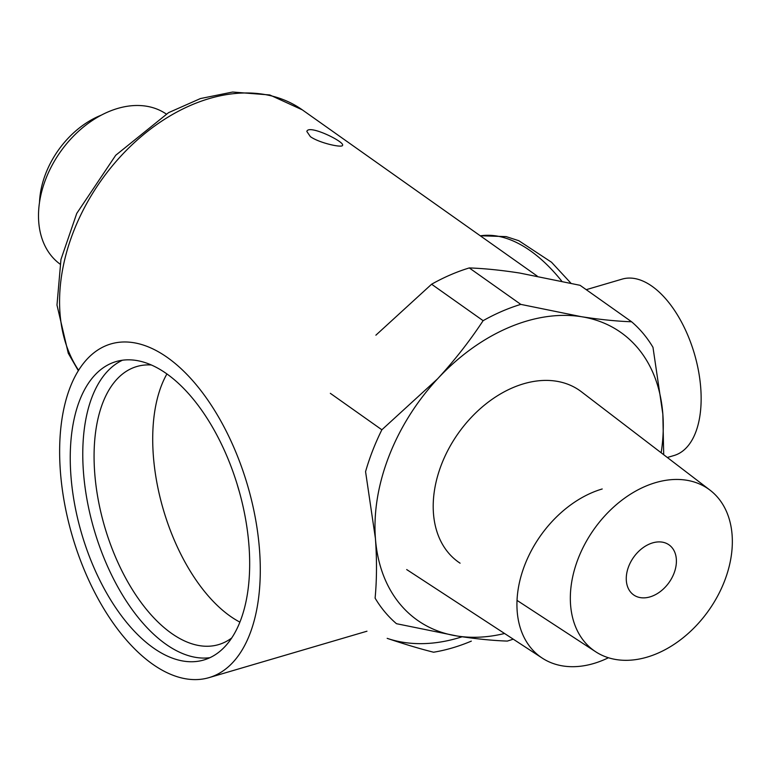 <?xml version="1.0" encoding="UTF-8"?>
<svg xmlns="http://www.w3.org/2000/svg" width="770" height="770" viewBox="0 0 770 770"><rect width="100%" height="100%" fill="white"/><g stroke="black" fill="none" stroke-linecap="round" stroke-linejoin="round"><path stroke-width="1.16" d="M39.511 202.366A78.915 55.998 -54.7 0 1 101.197 115.192M310.368 136.637C319.406 143.114 342.429 148.071 342.534 145.357C345.133 141.959 308.491 123.97 306.835 131.458L310.368 136.637M166.224 113.999A91.938 65.238 125.3 0 0 60.455 151.777A91.938 65.238 125.3 0 0 60.022 264.081M724.426 581.35A99.022 70.263 125.3 0 0 710.027 490.153A99.022 70.263 125.3 0 0 578.251 558.414A99.022 70.263 125.3 0 0 595.672 651.757A99.022 70.263 125.3 0 0 724.426 581.35M460.085 563.188A105.047 74.536 -54.7 0 1 458.294 433.279A105.047 74.536 -54.7 0 1 581.389 391.757L710.027 490.153M504.571 633.498A176.215 125.038 -54.7 0 1 456.976 635.991L396.483 623.7A191.537 135.905 -54.7 0 1 375.106 598.136C376.838 579.675 376.944 559.79 375.423 538.49L365.567 471.644A191.537 135.905 -54.7 0 1 381.862 429.785L437.581 378.83C454.589 360.35 469.767 340.966 483.117 320.676L431.604 284.226L375.885 335.181M513.234 639.158A191.537 135.905 -54.7 0 1 507.295 641.083C492.377 640.563 475.6 638.869 456.976 635.991A176.215 125.038 -54.7 0 1 375.423 538.49A176.215 125.038 -54.7 0 1 437.581 378.83A176.215 125.038 -54.7 0 1 581.283 316.682C599.907 319.55 616.683 321.254 631.602 321.773A191.537 135.905 -54.7 0 1 652.979 347.328L662.845 414.183L663.702 454.714M381.862 429.785L330.34 393.335M483.117 320.676A191.537 135.905 -54.7 0 1 520.799 304.381L469.276 267.931A191.537 135.905 -54.7 0 0 431.604 284.226M520.799 304.381L581.283 316.682A176.215 125.038 -54.7 0 1 662.845 414.183A176.215 125.038 -54.7 0 1 661.16 452.77M631.602 321.773L580.079 285.314L519.596 273.023C500.972 270.145 484.195 268.451 469.276 267.931M673.952 573.438A30.646 21.743 125.3 0 0 669.043 544.871A30.646 21.743 125.3 0 0 633.585 557.326A30.646 21.743 125.3 0 0 633.633 594.902A30.646 21.743 125.3 0 0 673.952 573.438M152.46 664.058A173.914 91.216 -106.4 0 0 208.997 677.639A173.914 91.216 -106.4 0 0 247.468 485.061A173.914 91.216 -106.4 0 0 110.909 343.93A173.914 91.216 -106.4 0 0 62.014 487.246A173.914 91.216 -106.4 0 0 152.46 664.058M667.33 457.486L674.039 455.513A91.938 48.221 -106.4 0 0 700.998 404.731A91.938 48.221 -106.4 0 0 676.618 313.611A91.938 48.221 -106.4 0 0 622.189 279.106L586.24 289.674M70.493 447.486A155.53 81.572 73.6 0 1 116.097 361.573A155.53 81.572 73.6 0 1 238.209 487.785A155.53 81.572 73.6 0 1 203.809 659.996A155.53 81.572 73.6 0 1 111.737 601.62A155.53 81.572 73.6 0 1 70.493 447.486M209.931 657.686A155.53 81.572 73.6 0 1 83.016 443.809A155.53 81.572 73.6 0 1 122.497 360.206M151.44 364.99A144.933 76.009 -106.4 0 0 136.8 366.53A144.933 76.009 -106.4 0 0 94.306 446.59A144.933 76.009 -106.4 0 0 132.748 590.224A144.933 76.009 -106.4 0 0 218.545 644.625A144.933 76.009 -106.4 0 0 231.683 638.003M166.936 373.912A144.933 76.009 -106.4 0 0 152.941 429.352A144.933 76.009 -106.4 0 0 239.884 622.112M602.207 488.979A99.022 70.263 125.3 0 0 523.494 568.443A99.022 70.263 125.3 0 0 542.273 658.129A99.022 70.263 125.3 0 0 593.67 663.519A99.022 70.263 125.3 0 0 608.425 657.753M471.317 641.131A191.537 135.905 -54.7 0 1 433.577 652.219C419.948 648.812 404.481 644.182 387.175 638.349A176.215 125.038 -54.7 0 0 462.115 636.771M78.607 370.303A173.914 123.402 -54.7 0 1 115.182 162.499A173.914 123.402 -54.7 0 1 302.302 109.85L537.191 276.064M480.326 235.822A173.914 91.216 73.6 0 1 561.696 281.079M239.287 491.539A145.569 76.346 73.6 0 1 237.083 484.041M78.348 370.726L68.27 353.257L56.98 305.074L60.955 259.48L76.759 213.386L115.721 155.27L168.553 112.661L200.421 98.56L232.598 92.034L269.789 94.96L302.302 109.85M595.672 651.757L517.026 600.388M208.997 677.639L366.972 631.207M480.23 235.755L506.169 236.611L518.807 240.712L551.532 262.243L570.888 283.158M542.273 658.129L406.685 569.559"/></g></svg>
